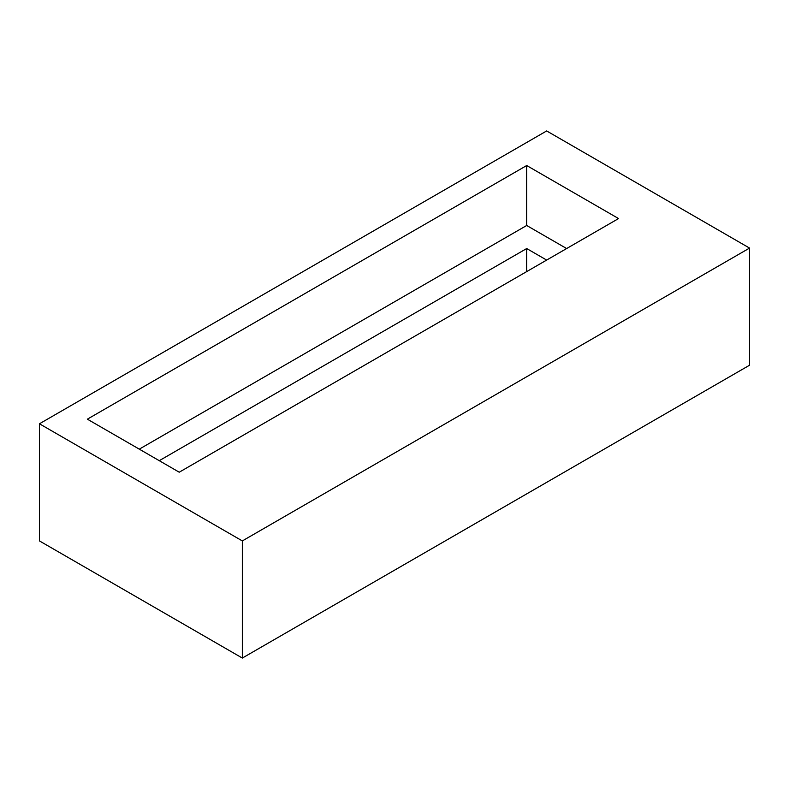 <?xml version="1.0" encoding="UTF-8"?>
<svg xmlns="http://www.w3.org/2000/svg" width="789" height="789" viewBox="0 0 789 789"><rect width="100%" height="100%" fill="white"/><g stroke="black" fill="none" stroke-linecap="round" stroke-linejoin="round"><path stroke-width="1.18" d="M159.27 460.677L526.697 248.545L546.659 260.074M526.697 271.603L526.697 248.545M749.55 248.081L546.669 130.944L39.45 423.782L39.45 540.919L242.331 658.056L749.55 365.218L749.55 248.081L242.331 540.919L39.45 423.782M87.372 419.176L179.231 472.207L618.556 218.563L526.697 165.532L87.372 419.176M242.331 540.919L242.331 658.056M526.697 165.532L526.697 225.486L139.298 449.148M526.697 225.486L566.63 248.545"/></g></svg>
